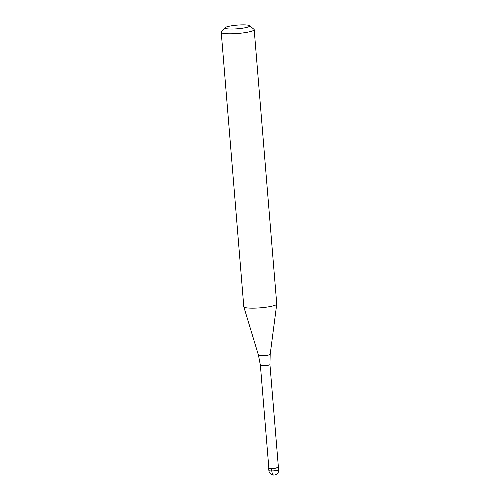 <?xml version="1.0" encoding="UTF-8"?>
<svg xmlns="http://www.w3.org/2000/svg" width="500" height="500" viewBox="0 0 500 500"><rect width="100%" height="100%" fill="white"/><g stroke="black" fill="none" stroke-linecap="round" stroke-linejoin="round"><path stroke-width="0.75" d="M278.375 467.088A4.956 0.731 175.3 0 1 278.556 467.262A4.956 0.731 175.3 0 1 278.125 467.606A4.956 0.731 175.3 0 1 272.613 468.469A4.956 0.731 175.3 0 1 268.675 468.075A4.956 0.731 175.3 0 1 268.825 467.875M277.962 467.444A4.794 0.706 -4.7 0 0 278.381 467.113L269.944 364.544A4.794 0.706 175.3 0 1 269.531 364.881A4.794 0.706 175.3 0 1 264.2 365.712A4.794 0.706 175.3 0 1 260.394 365.331L268.825 467.9A4.794 0.706 -4.7 0 0 272.631 468.281A4.794 0.706 -4.7 0 0 277.962 467.444M268.819 467.844L268.719 467.962A4.956 0.731 -4.7 0 0 272.25 468.488A4.956 0.731 -4.7 0 0 278.125 467.606A4.956 0.731 -4.7 0 0 278.494 467.156L278.375 467.062M221.244 32.381L243.8 306.731A16.531 2.444 -4.7 0 0 243.812 306.812A16.531 2.444 -4.7 0 0 257.188 308.038A16.531 2.444 -4.7 0 0 275.312 305.169A16.531 2.444 -4.7 0 0 276.744 304.1A16.531 2.444 -4.7 0 0 276.744 304.025L254.188 29.669A16.531 2.444 175.3 0 1 252.756 30.819A16.531 2.444 175.3 0 1 234.375 33.694A16.531 2.444 175.3 0 1 221.244 32.381A16.531 2.444 175.3 0 1 221.4 32L225.144 27.681A12.4 1.831 175.3 0 1 226.1 27.106A12.4 1.831 175.3 0 1 238.975 25A12.4 1.831 175.3 0 1 249.575 25.675A12.4 1.831 175.3 0 1 248.663 26.794A12.4 1.831 175.3 0 1 233.975 28.994A12.4 1.831 175.3 0 1 225.144 27.681M249.575 25.675L253.975 29.319A16.531 2.444 175.3 0 1 254.188 29.669M274.219 475A4.956 2.056 -90.8 0 1 271.8 470.944L271.594 468.5M268.675 468.075L268.875 470.519A4.956 0.731 -4.7 0 0 272.812 470.913A4.956 0.731 -4.7 0 0 278.325 470.05A4.956 0.731 -4.7 0 0 278.756 469.706L278.556 467.262M260.394 365.331L258.481 355.288A5.875 0.869 -4.7 0 0 263.238 355.719A5.875 0.869 -4.7 0 0 269.681 354.7A5.875 0.869 -4.7 0 0 270.188 354.325L276.744 304.1M268.875 470.519A4.956 4.956 0 0 0 275.706 474.694A4.956 4.956 0 0 0 278.756 469.706M269.944 364.544L270.188 354.325M258.481 355.288L243.812 306.812"/></g></svg>

